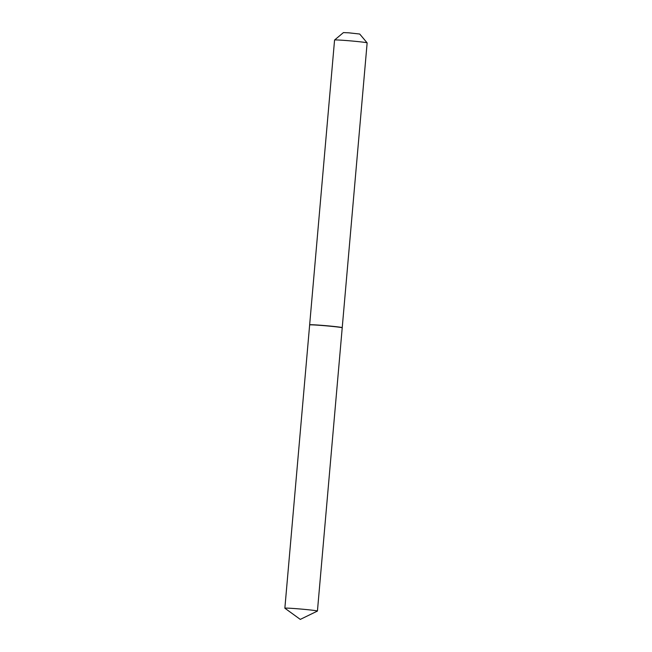 <?xml version="1.0" encoding="UTF-8"?>
<svg xmlns="http://www.w3.org/2000/svg" width="652" height="652" viewBox="0 0 652 652"><rect width="100%" height="100%" fill="white"/><g stroke="black" fill="none" stroke-linecap="round" stroke-linejoin="round"><path stroke-width="0.98" d="M316.359 610.753A16.349 0.546 5 0 1 317.434 611.046A16.349 0.546 5 0 1 317.41 611.071L300.287 619.4L284.883 608.226A16.349 0.546 5 0 1 284.859 608.194A16.349 0.546 5 0 1 298.208 608.829A16.349 0.546 5 0 1 316.359 610.753M284.859 608.194L309.643 324.932A16.349 0.546 5 0 1 322.993 325.568A16.349 0.546 5 0 1 341.143 327.5A16.349 0.546 5 0 1 342.218 327.785L317.434 611.046M334.574 40.017L343.425 32.6L348.657 32.812L359.708 34.026L367.133 42.869A16.349 0.546 5 0 1 367.141 42.885L342.227 327.654A16.349 0.546 5 0 1 342.218 327.671A16.349 0.546 5 0 0 320.116 325.209A16.349 0.546 5 0 0 309.651 324.802A16.349 0.546 5 0 1 309.651 324.802L334.566 40.033A16.349 0.546 5 0 1 334.574 40.017A16.349 0.546 5 0 1 345.03 40.44A16.349 0.546 5 0 1 367.133 42.869"/></g></svg>
